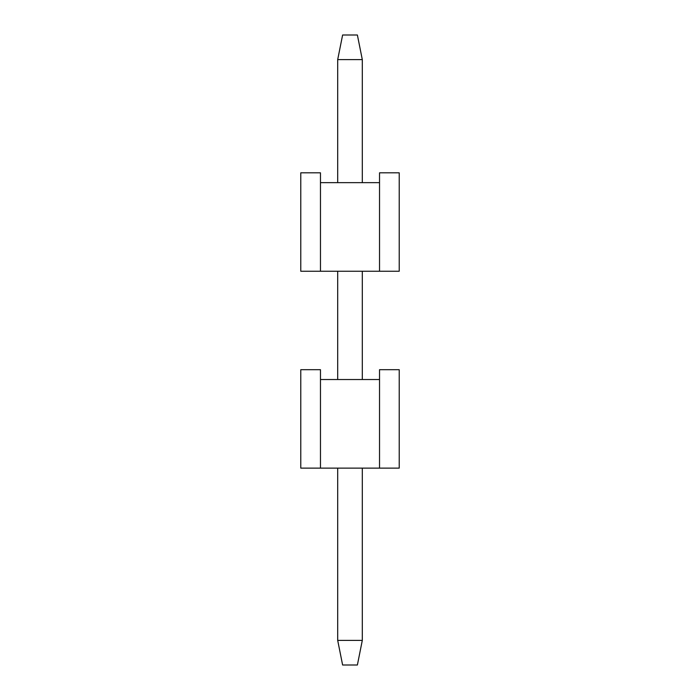 <?xml version="1.0" encoding="UTF-8"?>
<svg xmlns="http://www.w3.org/2000/svg" width="700" height="700" viewBox="0 0 700 700"><rect width="100%" height="100%" fill="white"/><g stroke="black" fill="none" stroke-linecap="round" stroke-linejoin="round"><path stroke-width="1.05" d="M379.531 468.125L399.219 468.125L399.219 369.688L379.531 369.688L379.531 379.531L379.531 369.688L399.219 369.688L399.219 468.125L300.781 468.125L320.469 468.125L320.469 369.688L320.469 379.531L379.531 379.531L379.531 468.125L379.531 379.531L320.469 379.531L320.469 468.125L379.531 468.125M320.469 369.688L300.781 369.688L300.781 468.125L300.781 369.688L320.469 369.688M342.615 35L357.385 35L342.615 35L337.697 59.605L342.615 35M337.697 640.395L337.697 468.125L337.697 640.395L342.615 665L337.697 640.395L362.303 640.395L337.697 640.395M337.697 379.531L337.697 271.25L337.697 379.531M337.697 182.656L337.697 59.605L337.697 182.656M357.385 665L342.615 665L357.385 665L362.303 640.395L362.303 468.125L362.303 640.395L357.385 665M362.303 379.531L362.303 271.25L362.303 379.531M362.303 182.656L362.303 59.605L337.697 59.605L362.303 59.605L357.385 35L362.303 59.605L362.303 182.656M379.531 271.25L399.219 271.25L399.219 172.812L379.531 172.812L379.531 182.656L379.531 172.812L399.219 172.812L399.219 271.25L300.781 271.25L320.469 271.25L320.469 172.812L320.469 182.656L379.531 182.656L379.531 271.25L379.531 182.656L320.469 182.656L320.469 271.25L379.531 271.25M320.469 172.812L300.781 172.812L300.781 271.25L300.781 172.812L320.469 172.812"/></g></svg>
